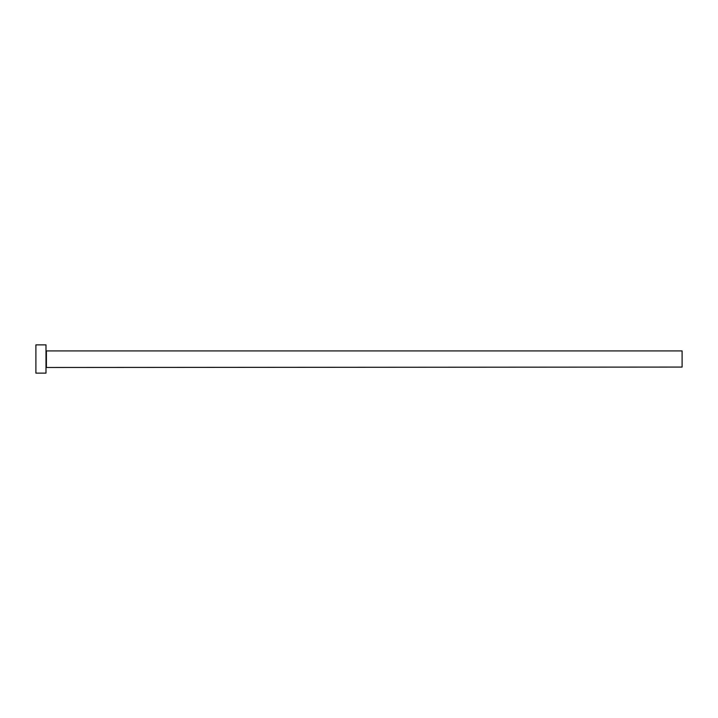 <?xml version="1.0" encoding="UTF-8"?>
<svg xmlns="http://www.w3.org/2000/svg" width="718" height="718" viewBox="0 0 718 718"><rect width="100%" height="100%" fill="white"/><g stroke="black" fill="none" stroke-linecap="round" stroke-linejoin="round"><path stroke-width="1.08" d="M46.401 367.077L46.401 350.923L682.1 350.923L682.1 367.077L45.997 367.481M45.997 359L45.997 373.136L35.9 373.136L35.9 344.864L45.997 344.864L45.997 359"/></g></svg>
